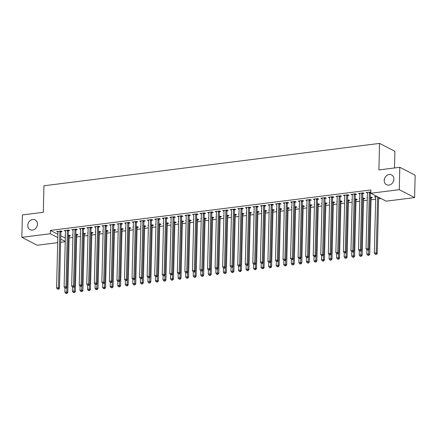 <?xml version="1.0" encoding="UTF-8"?>
<svg xmlns="http://www.w3.org/2000/svg" width="437" height="437" viewBox="0 0 437 437"><rect width="100%" height="100%" fill="white"/><g stroke="black" fill="none" stroke-linecap="round" stroke-linejoin="round"><path stroke-width="0.66" d="M37.445 224.197A5.512 4.632 117.3 0 1 30.087 229.704A5.512 4.632 117.3 0 1 27.782 225.416A5.512 4.632 117.3 0 1 35.146 219.904A5.512 4.632 117.3 0 1 37.445 224.197M393.868 179.192A5.512 4.632 117.3 0 1 386.51 184.704A5.512 4.632 117.3 0 1 384.21 180.41A5.512 4.632 117.3 0 1 391.568 174.904A5.512 4.632 117.3 0 1 393.868 179.192M69.133 237.897L72.864 237.428M76.683 236.947L80.413 236.477M84.226 235.991L87.957 235.521M91.775 235.04L95.506 234.571M99.325 234.09L103.056 233.615M106.874 233.134L110.605 232.664M114.423 232.184L118.154 231.708M121.972 231.228L125.698 230.758M129.516 230.277L133.247 229.802M137.065 229.321L140.796 228.851M144.614 228.371L148.345 227.895M152.163 227.415L155.894 226.945M159.713 226.464L163.443 225.995M167.256 225.508L170.987 225.039M174.805 224.558L178.536 224.088M182.355 223.602L186.086 223.132M189.904 222.652L193.635 222.182M197.453 221.696L201.184 221.226M204.997 220.745L208.728 220.275M212.546 219.789L216.277 219.319M220.095 218.839L223.826 218.369M227.644 217.888L231.375 217.413M235.193 216.932L238.924 216.462M242.743 215.982L246.468 215.507M250.286 215.026L254.017 214.556M257.835 214.075L261.566 213.6M265.385 213.119L269.116 212.65M272.934 212.169L276.665 211.694M280.483 211.213L284.214 210.743M288.027 210.263L291.758 209.793M295.576 209.307L299.307 208.837M303.125 208.356L306.856 207.886M310.674 207.4L314.405 206.93M318.223 206.45L321.954 205.98M325.767 205.494L329.498 205.024M333.316 204.543L337.047 204.074M340.865 203.587L344.596 203.118M348.415 202.637L352.146 202.167M355.964 201.686L359.695 201.211M363.513 200.73L367.238 200.261M371.057 199.78L375.667 199.196M378.606 198.824L380.998 198.524M65.233 241.699L60.628 242.278M57.684 242.65L37.194 245.239L21.85 237.324L50.304 233.729L57.81 237.597M394.485 167.955L394.89 151.311L379.545 143.396L43.951 185.769L43.307 212.3L22.396 214.938L21.85 237.324M379.545 143.396L378.895 169.927L399.806 167.284L415.15 175.204L414.604 197.584L386.144 201.178L370.8 193.263L399.26 189.669L414.604 197.584M76.825 234.997L78.048 234.844L77.01 234.308L75.869 234.451M72.919 235.106L72.482 234.882L72.924 234.822M68.533 230.72L69.756 230.561L68.718 230.031L64.19 230.599L65.495 231.102M91.923 233.09L93.147 232.937L92.109 232.402L90.962 232.544M88.017 233.2L87.58 232.976L88.023 232.916M83.631 228.813L84.849 228.66L83.811 228.125L79.283 228.693L80.588 229.196M107.021 231.184L108.239 231.031L107.207 230.496L106.06 230.638M103.11 231.293L102.673 231.069L103.121 231.009M98.724 226.907L99.947 226.754L98.909 226.219L94.381 226.787L95.687 227.289M122.114 229.278L123.338 229.125L122.3 228.589L121.158 228.737M118.209 229.387L117.772 229.163L118.214 229.108M113.822 225L115.04 224.847L114.008 224.312L109.479 224.88L110.78 225.383M137.213 227.371L138.436 227.218L137.398 226.683L136.251 226.83M133.307 227.48L132.87 227.256L133.312 227.202M128.915 223.094L130.139 222.941L129.101 222.406L124.572 222.974L125.878 223.476M152.311 225.465L153.529 225.312L152.491 224.776L151.349 224.924M148.4 225.574L147.963 225.35L148.411 225.295M144.013 221.188L145.237 221.035L144.199 220.499L139.671 221.073L140.976 221.57M167.404 223.558L168.627 223.405L167.59 222.87L166.442 223.017M163.498 223.668L163.061 223.444L163.504 223.389M159.112 219.281L160.33 219.128L159.297 218.593L154.764 219.166L156.069 219.664M182.502 221.652L183.726 221.499L182.688 220.964L181.541 221.111M178.596 221.761L178.159 221.537L178.602 221.483M174.205 217.375L175.428 217.222L174.39 216.686L169.862 217.26L171.167 217.757M197.595 219.751L198.819 219.593L197.781 219.057L196.639 219.205M193.689 219.855L193.252 219.631L193.695 219.576M189.303 215.468L190.527 215.315L189.489 214.78L184.96 215.354L186.266 215.851M212.693 217.845L213.917 217.686L212.879 217.151L211.732 217.298M208.788 217.948L208.351 217.724L208.793 217.67M204.401 213.562L205.619 213.409L204.582 212.874L200.053 213.447L201.359 213.95M227.792 215.938L229.01 215.78L227.977 215.25L226.83 215.392M223.881 216.042L223.444 215.818L223.891 215.763M219.494 211.655L220.718 211.503L219.68 210.967L215.151 211.541L216.457 212.043M242.885 214.032L244.108 213.873L243.07 213.343L241.929 213.485M238.979 214.135L238.542 213.912L238.984 213.857M234.593 209.749L235.811 209.596L234.778 209.061L230.25 209.634L231.55 210.137M257.983 212.125L259.207 211.972L258.169 211.437L257.022 211.579M254.077 212.235L253.64 212.005L254.083 211.95M249.685 207.843L250.909 207.69L249.871 207.154L245.343 207.728L246.648 208.231M273.081 210.219L274.299 210.066L273.262 209.531L272.12 209.673M269.17 210.328L268.733 210.099L269.181 210.044M264.784 205.942L266.007 205.783L264.969 205.248L260.441 205.822L261.747 206.324M288.174 208.312L289.398 208.159L288.36 207.624L287.213 207.766M284.269 208.422L283.832 208.192L284.274 208.138M279.882 204.035L281.1 203.877L280.068 203.342L275.534 203.915L276.839 204.418M303.273 206.406L304.491 206.253L303.458 205.718L302.311 205.86M299.367 206.515L298.93 206.286L299.372 206.231M294.975 202.129L296.199 201.97L295.161 201.435L290.632 202.009L291.938 202.511M318.365 204.5L319.589 204.347L318.551 203.811L317.409 203.953M314.46 204.609L314.023 204.385L314.465 204.325M310.073 200.222L311.297 200.064L310.259 199.534L305.731 200.102L307.036 200.605M333.464 202.593L334.687 202.44L333.649 201.905L332.502 202.047M329.558 202.702L329.121 202.478L329.564 202.418M325.172 198.316L326.39 198.163L325.352 197.628L320.824 198.196L322.129 198.698M348.562 200.687L349.78 200.534L348.748 199.999L347.601 200.141M344.651 200.796L344.214 200.572L344.662 200.512M340.265 196.41L341.488 196.257L340.45 195.721L335.922 196.289L337.227 196.792M363.655 198.78L364.879 198.627L363.841 198.092L362.699 198.24M359.749 198.89L359.312 198.666L359.755 198.606M355.363 194.503L356.581 194.35L355.549 193.815L351.02 194.383L352.32 194.886M375.716 197.262L374.411 196.759L376.956 196.437M370.833 192.007L366.113 192.477L367.419 192.979M370.816 192.553L370.456 192.597M370.8 193.263L370.882 189.948L50.386 230.414L57.892 234.281M60.787 235.778L65.321 238.116M362.912 193.547L364.13 193.394L363.092 192.859L358.564 193.433L359.869 193.935M371.204 197.83L372.428 197.671L371.39 197.142L370.243 197.284M367.298 197.939L366.862 197.71L367.304 197.655M347.814 195.454L349.037 195.301L347.999 194.765L343.471 195.339L344.777 195.842M356.111 199.736L357.329 199.578L356.292 199.048L355.15 199.19M352.2 199.84L351.763 199.616L352.206 199.562M332.715 197.36L333.939 197.207L332.901 196.672L328.373 197.245L329.678 197.748M341.013 201.643L342.237 201.484L341.199 200.949L340.052 201.096M337.107 201.747L336.67 201.523L337.113 201.468M317.623 199.267L318.841 199.114L317.808 198.578L313.28 199.152L314.58 199.649M325.915 203.549L327.138 203.391L326.1 202.855L324.953 203.003M322.009 203.653L321.572 203.429L322.014 203.374M302.524 201.173L303.748 201.02L302.71 200.485L298.181 201.058L299.487 201.555M310.822 205.45L312.04 205.297L311.002 204.762L309.86 204.909M306.911 205.559L306.474 205.335L306.921 205.281M287.426 203.079L288.649 202.926L287.612 202.391L283.083 202.965L284.389 203.462M295.723 207.357L296.947 207.204L295.909 206.668L294.762 206.816M291.818 207.466L291.381 207.242L291.823 207.187M272.333 204.986L273.557 204.833L272.519 204.298L267.99 204.871L269.29 205.368M280.625 209.263L281.849 209.11L280.811 208.575L279.669 208.722M276.719 209.372L276.282 209.148L276.725 209.094M257.235 206.892L258.458 206.739L257.42 206.204L252.892 206.777L254.197 207.275M265.532 211.169L266.75 211.016L265.718 210.481L264.571 210.629M261.621 211.279L261.189 211.055L261.632 211M242.142 208.799L243.36 208.646L242.322 208.11L237.794 208.678L239.099 209.181M250.434 213.076L251.657 212.923L250.62 212.387L249.472 212.535M246.528 213.185L246.091 212.961L246.534 212.906M227.043 210.705L228.267 210.552L227.229 210.017L222.701 210.585L224.006 211.087M235.341 214.982L236.559 214.829L235.521 214.294L234.379 214.441M231.43 215.091L230.993 214.867L231.435 214.807M211.945 212.611L213.169 212.458L212.131 211.923L207.602 212.491L208.908 212.994M220.243 216.889L221.466 216.736L220.428 216.2L219.281 216.342M216.337 216.998L215.9 216.774L216.342 216.714M196.852 214.518L198.07 214.359L197.038 213.83L192.509 214.398L193.81 214.9M205.144 218.795L206.368 218.642L205.33 218.107L204.188 218.249M201.238 218.904L200.802 218.68L201.244 218.62M181.754 216.424L182.977 216.266L181.939 215.736L177.411 216.304L178.717 216.807M190.051 220.701L191.269 220.548L190.237 220.013L189.09 220.155M186.14 220.811L185.703 220.587L186.151 220.527M166.661 218.331L167.879 218.172L166.841 217.637L162.313 218.21L163.618 218.713M174.953 222.608L176.177 222.455L175.139 221.92L173.992 222.062M171.047 222.717L170.61 222.488L171.053 222.433M151.563 220.237L152.786 220.079L151.748 219.543L147.22 220.117L148.52 220.619M159.855 224.514L161.078 224.361L160.04 223.826L158.899 223.968M155.949 224.623L155.512 224.394L155.954 224.339M136.464 222.138L137.688 221.985L136.65 221.45L132.121 222.023L133.427 222.526M144.762 226.421L145.98 226.268L144.947 225.732L143.8 225.874M140.851 226.53L140.419 226.3L140.861 226.246M121.371 224.044L122.589 223.891L121.552 223.356L117.023 223.93L118.329 224.432M129.663 228.327L130.887 228.174L129.849 227.639L128.702 227.781M125.758 228.436L125.321 228.207L125.763 228.152M106.273 225.951L107.497 225.798L106.459 225.263L101.93 225.836L103.236 226.339M114.57 230.233L115.789 230.075L114.751 229.545L113.609 229.687M110.659 230.337L110.222 230.113L110.67 230.059M91.175 227.857L92.398 227.704L91.36 227.169L86.832 227.743L88.137 228.245M99.472 232.14L100.696 231.981L99.658 231.452L98.511 231.594M95.566 232.244L95.129 232.02L95.572 231.965M76.082 229.764L77.3 229.611L76.267 229.075L71.739 229.649L73.039 230.152M84.374 234.046L85.597 233.888L84.56 233.353L83.418 233.5M80.468 234.15L80.031 233.926L80.474 233.871M60.983 231.67L62.207 231.517L61.169 230.982L56.641 231.555L57.946 232.052M69.281 235.953L70.499 235.794L69.467 235.259L68.319 235.406M65.37 236.056L64.933 235.833L65.381 235.778M60.705 239.094L65.239 241.432M399.806 167.284L399.26 189.669M50.386 230.414L50.304 233.729M367.167 192.346L367.151 193.012M375.465 196.623L375.449 197.295M359.618 193.301L359.602 193.968M352.069 194.252L352.053 194.918M344.525 195.208L344.509 195.874M336.976 196.158L336.96 196.825M329.427 197.109L329.411 197.781M321.878 198.065L321.861 198.731M314.329 199.015L314.312 199.687M306.785 199.971L306.769 200.638M299.236 200.922L299.219 201.594M291.687 201.878L291.67 202.544M284.137 202.828L284.121 203.5M276.588 203.784L276.572 204.45M269.039 204.734L269.023 205.401M261.495 205.69L261.479 206.357M253.946 206.641L253.93 207.307M246.397 207.597L246.381 208.263M238.848 208.547L238.831 209.214M231.299 209.503L231.282 210.17M223.755 210.454L223.739 211.12M216.206 211.41L216.189 212.076M208.657 212.36L208.64 213.027M201.107 213.311L201.091 213.983M193.558 214.267L193.542 214.933M186.015 215.217L185.998 215.889M178.465 216.173L178.449 216.839M170.916 217.123L170.9 217.795M163.367 218.079L163.351 218.746M155.818 219.03L155.801 219.702M148.269 219.986L148.252 220.652M140.725 220.936L140.709 221.603M133.176 221.892L133.159 222.559M125.627 222.843L125.61 223.509M118.077 223.799L118.061 224.465M110.528 224.749L110.512 225.416M102.985 225.705L102.968 226.371M95.435 226.656L95.419 227.322M87.886 227.611L87.87 228.278M80.337 228.562L80.321 229.228M72.788 229.512L72.771 230.184M65.244 230.468L65.228 231.135M57.695 231.419L57.679 232.091M369.423 192.062L369.374 192.187A0.863 0.727 -62.7 0 0 369.314 192.504L367.938 248.631L366.053 248.872L367.424 192.744A0.863 0.727 -62.7 0 0 367.375 192.438L367.337 192.324M370.702 191.941L370.412 192.722A0.863 0.727 -62.7 0 0 370.347 193.039L368.975 249.166L367.938 248.631L367.659 249.942L366.905 250.035L367.659 249.942M368.074 250.155L368.975 249.166M366.053 248.872L366.905 250.035M378.644 197.316A0.863 0.727 117.3 0 1 378.644 197.311L377.606 196.787A0.863 0.727 117.3 0 1 377.606 196.776L376.235 252.908L377.273 253.444L378.644 197.316M375.629 196.606L375.673 196.721A0.863 0.727 117.3 0 1 375.722 197.021L374.345 253.149L376.235 252.908L375.951 254.219L375.197 254.318L375.951 254.219M375.197 254.318L374.345 253.149M377.273 253.444L376.366 254.432M361.874 193.012L361.825 193.143A0.863 0.727 -62.7 0 0 361.765 193.46L360.394 249.587L358.504 249.822L359.875 193.695A0.863 0.727 -62.7 0 0 359.831 193.394L359.788 193.28M363.158 192.892L362.863 193.678A0.863 0.727 -62.7 0 0 362.803 193.995L361.426 250.117L360.394 249.587L360.11 250.893L359.356 250.991L360.11 250.893M360.525 251.106L361.426 250.117M358.504 249.822L359.356 250.991M354.325 193.968L354.276 194.094A0.863 0.727 -62.7 0 0 354.216 194.41L352.845 250.538L350.955 250.778L352.326 194.651A0.863 0.727 -62.7 0 0 352.282 194.345L352.238 194.23M355.609 193.842L355.314 194.629A0.863 0.727 -62.7 0 0 355.254 194.946L353.883 251.073L352.845 250.538L352.561 251.849L351.807 251.941L352.561 251.849M352.976 252.062L353.883 251.073M350.955 250.778L351.807 251.941L351.703 256.006L353.593 255.771L353.702 251.27M366.9 250.03L366.801 254.099L368.686 253.864L369.724 254.4L371.095 198.272A0.863 0.727 117.3 0 1 371.155 197.956L371.45 197.169M368.407 255.175L367.648 255.268L368.823 255.388L368.407 255.175L368.795 249.363M367.648 255.268L366.801 254.099M369.724 254.4L368.823 255.388M359.351 250.985L359.252 255.055L361.137 254.815L362.175 255.35L363.546 199.223A0.863 0.727 117.3 0 1 363.611 198.906L363.901 198.125M360.858 256.126L360.104 256.224L361.273 256.339L360.858 256.126L361.246 250.319M360.104 256.224L359.252 255.055M362.175 255.35L361.273 256.339M346.776 194.918L346.727 195.049A0.863 0.727 -62.7 0 0 346.667 195.366L345.296 251.488L343.411 251.728L344.782 195.601A0.863 0.727 -62.7 0 0 344.733 195.301L344.689 195.186M348.06 194.798L347.765 195.585A0.863 0.727 -62.7 0 0 347.705 195.902L346.333 252.023L345.296 251.488L345.012 252.799L344.258 252.897L345.012 252.799M345.427 253.012L346.333 252.023M343.411 251.728L344.258 252.897L344.154 256.961L346.044 256.721L346.153 252.22M339.227 195.874L339.183 196A0.863 0.727 -62.7 0 0 339.117 196.317L337.746 252.444L335.862 252.684L337.233 196.557A0.863 0.727 -62.7 0 0 337.184 196.251L337.146 196.137M340.51 195.749L340.215 196.535A0.863 0.727 -62.7 0 0 340.155 196.852L338.784 252.979L337.746 252.444L337.468 253.755L336.709 253.848L337.468 253.755M337.883 253.968L338.784 252.979M335.862 252.684L336.709 253.848L336.605 257.912L338.495 257.677L338.604 253.176M353.309 257.082L352.555 257.175L353.724 257.295L353.309 257.082L353.593 255.771L354.626 256.306L355.997 200.179A0.863 0.727 117.3 0 1 356.062 199.862L356.352 199.075M352.555 257.175L351.703 256.006M354.626 256.306L353.724 257.295M345.76 258.032L345.006 258.125L346.175 258.245L345.76 258.032L346.044 256.721L347.082 257.256L348.453 201.129A0.863 0.727 117.3 0 1 348.513 200.812L348.808 200.031M345.006 258.125L344.154 256.961M347.082 257.256L346.175 258.245M331.683 196.825L331.634 196.956A0.863 0.727 -62.7 0 0 331.568 197.273L330.197 253.394L328.313 253.635L329.684 197.508A0.863 0.727 -62.7 0 0 329.635 197.207L329.596 197.092M332.961 196.705L332.672 197.491A0.863 0.727 -62.7 0 0 332.606 197.803L331.235 253.93L330.197 253.394L329.919 254.705L329.165 254.804L329.919 254.705M330.334 254.918L331.235 253.93M328.313 253.635L329.165 254.804L329.061 258.868L330.946 258.628L331.055 254.126M338.211 258.983L337.457 259.081L338.626 259.201L338.211 258.983L338.495 257.677L339.533 258.212L340.904 202.085A0.863 0.727 117.3 0 1 340.964 201.768L341.259 200.982M337.457 259.081L336.605 257.912M339.533 258.212L338.626 259.201M324.134 197.781L324.085 197.906A0.863 0.727 -62.7 0 0 324.025 198.223L322.653 254.35L320.763 254.585L322.135 198.464A0.863 0.727 -62.7 0 0 322.091 198.158L322.047 198.043M325.418 197.655L325.123 198.442A0.863 0.727 -62.7 0 0 325.057 198.759L323.686 254.886L322.653 254.35L322.369 255.661L321.616 255.754L322.369 255.661M322.785 255.874L323.686 254.886M320.763 254.585L321.616 255.754L321.512 259.818L323.396 259.583L323.506 255.082M330.667 259.939L329.908 260.031L331.077 260.152L330.667 259.939L330.946 258.628L331.983 259.163L333.355 203.036A0.863 0.727 117.3 0 1 333.415 202.719L333.71 201.938M329.908 260.031L329.061 258.868M331.983 259.163L331.077 260.152M316.585 198.731L316.535 198.862A0.863 0.727 -62.7 0 0 316.475 199.179L315.104 255.301L313.214 255.541L314.585 199.414A0.863 0.727 -62.7 0 0 314.542 199.114L314.498 198.993M317.868 198.611L317.573 199.398A0.863 0.727 -62.7 0 0 317.513 199.709L316.142 255.836L315.104 255.301L314.82 256.612L314.066 256.71L314.82 256.612M315.235 256.825L316.142 255.836M313.214 255.541L314.066 256.71L313.963 260.774L315.847 260.534L315.962 256.033M309.035 199.687L308.986 199.813A0.863 0.727 -62.7 0 0 308.926 200.13L307.555 256.257L305.665 256.492L307.042 200.37A0.863 0.727 -62.7 0 0 306.993 200.064L306.949 199.949M310.319 199.562L310.024 200.348A0.863 0.727 -62.7 0 0 309.964 200.665L308.593 256.792L307.555 256.257L307.271 257.568L306.517 257.661L307.271 257.568M307.686 257.781L308.593 256.792M305.665 256.492L306.517 257.661M301.486 200.638L301.443 200.769A0.863 0.727 -62.7 0 0 301.377 201.08L300.006 257.207L298.121 257.448L299.492 201.32A0.863 0.727 -62.7 0 0 299.443 201.02L299.405 200.9M302.77 200.517L302.475 201.299A0.863 0.727 -62.7 0 0 302.415 201.615L301.044 257.743L300.006 257.207L299.727 258.518L298.968 258.611L299.727 258.518M300.143 258.731L301.044 257.743M298.121 257.448L298.968 258.611M293.937 201.594L293.893 201.719A0.863 0.727 -62.7 0 0 293.828 202.036L292.457 258.163L290.572 258.398L291.943 202.276A0.863 0.727 -62.7 0 0 291.894 201.97L291.856 201.856M295.221 201.468L294.931 202.255A0.863 0.727 -62.7 0 0 294.866 202.571L293.495 258.699L292.457 258.163L292.178 259.469L291.424 259.567L292.178 259.469M292.593 259.687L293.495 258.699M290.572 258.398L291.424 259.567M286.393 202.544L286.344 202.67A0.863 0.727 -62.7 0 0 286.284 202.987L284.908 259.114L283.023 259.354L284.394 203.227A0.863 0.727 -62.7 0 0 284.35 202.926L284.307 202.806M287.672 202.424L287.382 203.205A0.863 0.727 -62.7 0 0 287.317 203.522L285.945 259.649L284.908 259.114L284.629 260.425L283.875 260.518L284.629 260.425M285.044 260.638L285.945 259.649M283.023 259.354L283.875 260.518M278.844 203.5L278.795 203.626A0.863 0.727 -62.7 0 0 278.735 203.942L277.364 260.07L275.474 260.305L276.845 204.177A0.863 0.727 -62.7 0 0 276.801 203.877L276.758 203.762M280.128 203.374L279.833 204.161A0.863 0.727 -62.7 0 0 279.773 204.478L278.396 260.605L277.364 260.07L277.08 261.375L276.326 261.473L277.08 261.375M277.495 261.594L278.396 260.605M275.474 260.305L276.326 261.473L276.222 265.538L278.107 265.297L278.222 260.802M271.295 204.45L271.246 204.576A0.863 0.727 -62.7 0 0 271.186 204.893L269.815 261.02L267.925 261.26L269.301 205.133A0.863 0.727 -62.7 0 0 269.252 204.833L269.208 204.713M272.579 204.33L272.284 205.111A0.863 0.727 -62.7 0 0 272.224 205.428L270.853 261.555L269.815 261.02L269.531 262.331L268.777 262.424L269.531 262.331M269.946 262.544L270.853 261.555M267.925 261.26L268.777 262.424L268.673 266.494L270.563 266.253L270.672 261.752M263.746 205.406L263.702 205.532A0.863 0.727 -62.7 0 0 263.637 205.849L262.266 261.976L260.381 262.211L261.752 206.084A0.863 0.727 -62.7 0 0 261.703 205.783L261.665 205.669M265.03 205.281L264.735 206.067A0.863 0.727 -62.7 0 0 264.675 206.384L263.303 262.511L262.266 261.976L261.987 263.282L261.228 263.38L261.987 263.282M262.397 263.5L263.303 262.511M260.381 262.211L261.228 263.38L261.124 267.444L263.014 267.204L263.123 262.708M256.197 206.357L256.153 206.483A0.863 0.727 -62.7 0 0 256.087 206.799L254.716 262.927L252.832 263.167L254.203 207.04A0.863 0.727 -62.7 0 0 254.154 206.734L254.115 206.619M257.48 206.237L257.191 207.018A0.863 0.727 -62.7 0 0 257.125 207.335L255.754 263.462L254.716 262.927L254.438 264.238L253.684 264.33L254.438 264.238M254.853 264.451L255.754 263.462M252.832 263.167L253.684 264.33L253.58 268.4L255.465 268.16L255.574 263.658M323.118 260.889L322.364 260.987L323.533 261.108L323.118 260.889L323.396 259.583L324.434 260.119L325.805 203.992A0.863 0.727 117.3 0 1 325.871 203.675L326.16 202.888M322.364 260.987L321.512 259.818M324.434 260.119L323.533 261.108M315.569 261.845L314.815 261.938L315.984 262.058L315.569 261.845L315.847 260.534L316.885 261.069L318.256 204.942A0.863 0.727 117.3 0 1 318.322 204.625L318.611 203.844M314.815 261.938L313.963 260.774M316.885 261.069L315.984 262.058M306.512 257.655L306.413 261.725L308.303 261.49L309.336 262.025L310.712 205.898A0.863 0.727 117.3 0 1 310.773 205.581L311.068 204.795M308.019 262.795L307.266 262.894L308.435 263.014L308.019 262.795L308.413 256.989M307.266 262.894L306.413 261.725M309.336 262.025L308.435 263.014M298.968 258.606L298.864 262.681L300.754 262.44L301.792 262.976L303.163 206.848A0.863 0.727 117.3 0 1 303.223 206.532L303.518 205.751M300.47 263.751L299.716 263.844L300.885 263.964L300.47 263.751L300.864 257.939M299.716 263.844L298.864 262.681M301.792 262.976L300.885 263.964M291.419 259.562L291.321 263.631L293.205 263.396L294.243 263.926L295.614 207.804A0.863 0.727 117.3 0 1 295.674 207.488L295.969 206.701M292.927 264.702L292.167 264.8L293.336 264.915L292.927 264.702L293.314 258.895M292.167 264.8L291.321 263.631M294.243 263.926L293.336 264.915M283.87 260.512L283.771 264.587L285.656 264.347L286.694 264.882L288.065 208.755A0.863 0.727 117.3 0 1 288.13 208.438L288.42 207.651M285.377 265.658L284.624 265.751L285.793 265.871L285.377 265.658L285.765 259.846M284.624 265.751L283.771 264.587M286.694 264.882L285.793 265.871M277.828 266.608L277.074 266.707L278.243 266.821L277.828 266.608L278.107 265.297L279.145 265.833L280.516 209.711A0.863 0.727 117.3 0 1 280.581 209.394L280.871 208.607M277.074 266.707L276.222 265.538M279.145 265.833L278.243 266.821M270.279 267.564L269.525 267.657L270.694 267.777L270.279 267.564L270.563 266.253L271.596 266.788L272.972 210.661A0.863 0.727 117.3 0 1 273.032 210.344L273.327 209.558M269.525 267.657L268.673 266.494M271.596 266.788L270.694 267.777M262.73 268.515L261.976 268.613L263.145 268.728L262.73 268.515L263.014 267.204L264.052 267.739L265.423 211.617A0.863 0.727 117.3 0 1 265.483 211.3L265.778 210.514M261.976 268.613L261.124 267.444M264.052 267.739L263.145 268.728M248.653 207.313L248.604 207.438A0.863 0.727 -62.7 0 0 248.544 207.755L247.167 263.882L245.283 264.117L246.654 207.99A0.863 0.727 -62.7 0 0 246.605 207.69L246.566 207.575M249.931 207.187L249.642 207.974A0.863 0.727 -62.7 0 0 249.576 208.291L248.205 264.412L247.167 263.882L246.889 265.188L246.135 265.286L246.889 265.188M247.304 265.401L248.205 264.412M245.283 264.117L246.135 265.286L246.031 269.35L247.916 269.11L248.025 264.614M255.181 269.471L254.427 269.563L255.596 269.684L255.181 269.471L255.465 268.16L256.503 268.695L257.874 212.568A0.863 0.727 117.3 0 1 257.934 212.251L258.229 211.464M254.427 269.563L253.58 268.4M256.503 268.695L255.596 269.684M241.104 208.263L241.055 208.389A0.863 0.727 -62.7 0 0 240.995 208.706L239.623 264.833L237.733 265.073L239.105 208.946A0.863 0.727 -62.7 0 0 239.061 208.64L239.017 208.525M242.388 208.138L242.093 208.924A0.863 0.727 -62.7 0 0 242.032 209.241L240.656 265.368L239.623 264.833L239.339 266.144L238.586 266.237L239.339 266.144M239.755 266.357L240.656 265.368M237.733 265.073L238.586 266.237L238.482 270.301L240.366 270.066L240.476 265.565M247.637 270.421L246.878 270.519L248.052 270.634L247.637 270.421L247.916 269.11L248.953 269.645L250.325 213.518A0.863 0.727 117.3 0 1 250.385 213.207L250.68 212.42M246.878 270.519L246.031 269.35M248.953 269.645L248.052 270.634M233.555 209.214L233.505 209.345A0.863 0.727 -62.7 0 0 233.445 209.662L232.074 265.783L230.184 266.024L231.555 209.897A0.863 0.727 -62.7 0 0 231.512 209.596L231.468 209.481M234.838 209.094L234.543 209.88A0.863 0.727 -62.7 0 0 234.483 210.197L233.112 266.319L232.074 265.783L231.79 267.094L231.036 267.193L231.79 267.094M232.205 267.307L233.112 266.319M230.184 266.024L231.036 267.193L230.933 271.257L232.823 271.016L232.932 266.521M240.088 271.377L239.334 271.47L240.503 271.59L240.088 271.377L240.366 270.066L241.404 270.601L242.775 214.474A0.863 0.727 117.3 0 1 242.841 214.157L243.13 213.371M239.334 271.47L238.482 270.301M241.404 270.601L240.503 271.59M226.005 210.17L225.956 210.295A0.863 0.727 -62.7 0 0 225.896 210.612L224.525 266.739L222.641 266.98L224.012 210.852A0.863 0.727 -62.7 0 0 223.963 210.547L223.919 210.432M227.289 210.044L226.994 210.831A0.863 0.727 -62.7 0 0 226.934 211.147L225.563 267.275L224.525 266.739L224.241 268.05L223.487 268.143L224.241 268.05M224.656 268.263L225.563 267.275M222.641 266.98L223.487 268.143M232.539 272.327L231.785 272.426L232.954 272.541L232.539 272.327L232.823 271.016L233.855 271.552L235.226 215.425A0.863 0.727 117.3 0 1 235.292 215.108L235.581 214.327M231.785 272.426L230.933 271.257M233.855 271.552L232.954 272.541M218.456 211.12L218.413 211.251A0.863 0.727 -62.7 0 0 218.347 211.568L216.976 267.69L215.091 267.93L216.462 211.803A0.863 0.727 -62.7 0 0 216.413 211.503L216.375 211.388M219.74 211L219.445 211.787A0.863 0.727 -62.7 0 0 219.385 212.103L218.014 268.225L216.976 267.69L216.697 269.001L215.938 269.099L216.697 269.001M217.113 269.214L218.014 268.225M215.091 267.93L215.938 269.099M223.482 268.138L223.383 272.207L225.273 271.972L226.311 272.508L227.682 216.381A0.863 0.727 117.3 0 1 227.743 216.064L228.038 215.277M224.989 273.283L224.236 273.376L225.405 273.496L224.989 273.283L225.383 267.471M224.236 273.376L223.383 272.207M226.311 272.508L225.405 273.496M210.913 212.076L210.863 212.202A0.863 0.727 -62.7 0 0 210.798 212.519L209.427 268.646L207.542 268.886L208.913 212.759A0.863 0.727 -62.7 0 0 208.864 212.453L208.826 212.338M212.191 211.95L211.901 212.737A0.863 0.727 -62.7 0 0 211.836 213.054L210.465 269.181L209.427 268.646L209.148 269.957L208.394 270.05L209.148 269.957M209.563 270.17L210.465 269.181M207.542 268.886L208.394 270.05L208.291 274.114L210.175 273.879L210.284 269.378M215.938 269.088L215.834 273.163L217.724 272.923L218.762 273.458L220.133 217.331A0.863 0.727 117.3 0 1 220.193 217.014L220.488 216.233M217.44 274.234L216.686 274.327L217.855 274.447L217.44 274.234L217.834 268.422M216.686 274.327L215.834 273.163M218.762 273.458L217.855 274.447M203.363 213.027L203.314 213.158A0.863 0.727 -62.7 0 0 203.254 213.475L201.883 269.596L199.993 269.837L201.364 213.709A0.863 0.727 -62.7 0 0 201.32 213.409L201.277 213.294M204.647 212.906L204.352 213.693A0.863 0.727 -62.7 0 0 204.287 214.004L202.915 270.132L201.883 269.596L201.599 270.907L200.845 271.006L201.599 270.907M202.014 271.12L202.915 270.132M199.993 269.837L200.845 271.006M209.897 275.184L209.137 275.283L210.306 275.403L209.897 275.184L210.175 273.879L211.213 274.414L212.584 218.287A0.863 0.727 117.3 0 1 212.644 217.97L212.939 217.184M209.137 275.283L208.291 274.114M211.213 274.414L210.306 275.403M195.814 213.983L195.765 214.108A0.863 0.727 -62.7 0 0 195.705 214.425L194.334 270.552L192.444 270.787L193.815 214.665A0.863 0.727 -62.7 0 0 193.771 214.359L193.728 214.245M197.098 213.857L196.803 214.643A0.863 0.727 -62.7 0 0 196.743 214.96L195.372 271.087L194.334 270.552L194.05 271.863L193.296 271.956L194.05 271.863M194.465 272.076L195.372 271.087M192.444 270.787L193.296 271.956L193.192 276.02L195.077 275.785L195.192 271.284M200.84 270.995L200.741 275.07L202.626 274.829L203.664 275.365L205.035 219.237A0.863 0.727 117.3 0 1 205.1 218.921L205.39 218.139M202.347 276.14L201.594 276.233L202.763 276.353L202.347 276.14L202.735 270.328M201.594 276.233L200.741 275.07M203.664 275.365L202.763 276.353M188.265 214.933L188.216 215.064A0.863 0.727 -62.7 0 0 188.156 215.381L186.785 271.503L184.895 271.743L186.271 215.616A0.863 0.727 -62.7 0 0 186.222 215.315L186.178 215.195M189.549 214.813L189.254 215.599A0.863 0.727 -62.7 0 0 189.194 215.911L187.823 272.038L186.785 271.503L186.501 272.814L185.747 272.912L186.501 272.814M186.916 273.027L187.823 272.038M184.895 271.743L185.747 272.912L185.643 276.976L187.533 276.736L187.642 272.235M194.798 277.091L194.044 277.189L195.213 277.309L194.798 277.091L195.077 275.785L196.115 276.321L197.486 220.193A0.863 0.727 117.3 0 1 197.551 219.877L197.841 219.09M194.044 277.189L193.192 276.02M196.115 276.321L195.213 277.309M180.716 215.889L180.672 216.015A0.863 0.727 -62.7 0 0 180.607 216.331L179.236 272.459L177.351 272.693L178.722 216.572A0.863 0.727 -62.7 0 0 178.673 216.266L178.635 216.151M182 215.763L181.705 216.55A0.863 0.727 -62.7 0 0 181.645 216.867L180.273 272.994L179.236 272.459L178.957 273.77L178.198 273.862L178.957 273.77M179.372 273.983L180.273 272.994M177.351 272.693L178.198 273.862L178.094 277.927L179.984 277.692L180.093 273.191M187.249 278.047L186.495 278.14L187.664 278.26L187.249 278.047L187.533 276.736L188.565 277.271L189.942 221.144A0.863 0.727 117.3 0 1 190.002 220.827L190.297 220.046M186.495 278.14L185.643 276.976M188.565 277.271L187.664 278.26M173.172 216.839L173.123 216.97A0.863 0.727 -62.7 0 0 173.057 217.282L171.686 273.409L169.802 273.649L171.173 217.522A0.863 0.727 -62.7 0 0 171.124 217.222L171.085 217.102M174.45 216.719L174.161 217.5A0.863 0.727 -62.7 0 0 174.095 217.817L172.724 273.944L171.686 273.409L171.408 274.72L170.654 274.813L171.408 274.72M171.823 274.933L172.724 273.944M169.802 273.649L170.654 274.813L170.55 278.882L172.435 278.642L172.544 274.141M179.7 278.997L178.946 279.096L180.115 279.216L179.7 278.997L179.984 277.692L181.022 278.227L182.393 222.1A0.863 0.727 117.3 0 1 182.453 221.783L182.748 220.996M178.946 279.096L178.094 277.927M181.022 278.227L180.115 279.216M165.623 217.795L165.574 217.921A0.863 0.727 -62.7 0 0 165.514 218.238L164.143 274.365L162.253 274.6L163.624 218.478A0.863 0.727 -62.7 0 0 163.58 218.172L163.536 218.058M166.901 217.67L166.612 218.456A0.863 0.727 -62.7 0 0 166.546 218.773L165.175 274.9L164.143 274.365L163.859 275.671L163.105 275.769L163.859 275.671M164.274 275.889L165.175 274.9M162.253 274.6L163.105 275.769L163.001 279.833L164.886 279.598L164.995 275.097M172.156 279.953L171.397 280.046L172.566 280.166L172.156 279.953L172.435 278.642L173.473 279.177L174.844 223.05A0.863 0.727 117.3 0 1 174.904 222.733L175.199 221.952M171.397 280.046L170.55 278.882M173.473 279.177L172.566 280.166M158.074 218.746L158.025 218.871A0.863 0.727 -62.7 0 0 157.965 219.188L156.593 275.315L154.703 275.556L156.075 219.429A0.863 0.727 -62.7 0 0 156.031 219.128L155.987 219.008M159.358 218.626L159.063 219.407A0.863 0.727 -62.7 0 0 159.002 219.724L157.631 275.851L156.593 275.315L156.309 276.626L155.556 276.719L156.309 276.626M156.725 276.839L157.631 275.851M154.703 275.556L155.556 276.719M164.607 280.904L163.853 281.002L165.022 281.117L164.607 280.904L164.886 279.598L165.923 280.128L167.295 224.006A0.863 0.727 117.3 0 1 167.36 223.689L167.65 222.903M163.853 281.002L163.001 279.833M165.923 280.128L165.022 281.117M150.525 219.702L150.475 219.827A0.863 0.727 -62.7 0 0 150.415 220.144L149.044 276.271L147.154 276.506L148.531 220.379A0.863 0.727 -62.7 0 0 148.482 220.079L148.438 219.964M151.808 219.576L151.513 220.363A0.863 0.727 -62.7 0 0 151.453 220.68L150.082 276.807L149.044 276.271L148.76 277.577L148.006 277.675L148.76 277.577M149.175 277.795L150.082 276.807M147.154 276.506L148.006 277.675M155.55 276.714L155.452 280.789L157.336 280.549L158.374 281.084L159.745 224.957A0.863 0.727 117.3 0 1 159.811 224.64L160.1 223.853M157.058 281.86L156.304 281.952L157.473 282.073L157.058 281.86L157.451 276.047M156.304 281.952L155.452 280.789M158.374 281.084L157.473 282.073M142.975 220.652L142.932 220.778A0.863 0.727 -62.7 0 0 142.866 221.095L141.495 277.222L139.611 277.462L140.982 221.335A0.863 0.727 -62.7 0 0 140.933 221.035L140.894 220.914M144.259 220.532L143.964 221.313A0.863 0.727 -62.7 0 0 143.904 221.63L142.533 277.757L141.495 277.222L141.217 278.533L140.457 278.626L141.217 278.533M141.626 278.746L142.533 277.757M139.611 277.462L140.457 278.626L140.353 282.695L142.243 282.455L142.353 277.954M148.001 277.67L147.903 281.739L149.793 281.499L150.825 282.034L152.202 225.913A0.863 0.727 117.3 0 1 152.262 225.596L152.557 224.809M149.509 282.81L148.755 282.908L149.924 283.023L149.509 282.81L149.902 277.003M148.755 282.908L147.903 281.739M150.825 282.034L149.924 283.023M135.426 221.608L135.383 221.734A0.863 0.727 -62.7 0 0 135.317 222.051L133.946 278.178L132.061 278.413L133.432 222.286A0.863 0.727 -62.7 0 0 133.383 221.985L133.345 221.87M136.71 221.483L136.42 222.269A0.863 0.727 -62.7 0 0 136.355 222.586L134.984 278.713L133.946 278.178L133.667 279.483L132.914 279.582L133.667 279.483M134.083 279.702L134.984 278.713M132.061 278.413L132.914 279.582L132.81 283.646L134.694 283.405L134.804 278.91M141.959 283.766L141.206 283.859L142.375 283.979L141.959 283.766L142.243 282.455L143.281 282.99L144.652 226.863A0.863 0.727 117.3 0 1 144.713 226.546L145.008 225.76M141.206 283.859L140.353 282.695M143.281 282.99L142.375 283.979M127.883 222.559L127.833 222.684A0.863 0.727 -62.7 0 0 127.773 223.001L126.397 279.128L124.512 279.369L125.883 223.241A0.863 0.727 -62.7 0 0 125.834 222.936L125.796 222.821M129.161 222.438L128.871 223.22A0.863 0.727 -62.7 0 0 128.806 223.536L127.435 279.664L126.397 279.128L126.118 280.439L125.364 280.532L126.118 280.439M126.533 280.652L127.435 279.664M124.512 279.369L125.364 280.532L125.261 284.602L127.145 284.361L127.254 279.86M134.41 284.716L133.656 284.815L134.825 284.929L134.41 284.716L134.694 283.405L135.732 283.941L137.103 227.819A0.863 0.727 117.3 0 1 137.163 227.502L137.458 226.716M133.656 284.815L132.81 283.646M135.732 283.941L134.825 284.929M120.333 223.515L120.284 223.64A0.863 0.727 -62.7 0 0 120.224 223.957L118.853 280.084L116.963 280.319L118.334 224.192A0.863 0.727 -62.7 0 0 118.29 223.891L118.247 223.777M121.617 223.389L121.322 224.176A0.863 0.727 -62.7 0 0 121.262 224.492L119.885 280.614L118.853 280.084L118.569 281.39L117.815 281.488L118.569 281.39M118.984 281.603L119.885 280.614M116.963 280.319L117.815 281.488M126.867 285.672L126.107 285.765L127.282 285.885L126.867 285.672L127.145 284.361L128.183 284.897L129.554 228.77A0.863 0.727 117.3 0 1 129.614 228.453L129.909 227.666M126.107 285.765L125.261 284.602M128.183 284.897L127.282 285.885M112.784 224.465L112.735 224.591A0.863 0.727 -62.7 0 0 112.675 224.908L111.304 281.035L109.414 281.275L110.785 225.148A0.863 0.727 -62.7 0 0 110.741 224.842L110.698 224.727M114.068 224.339L113.773 225.126A0.863 0.727 -62.7 0 0 113.713 225.443L112.342 281.57L111.304 281.035L111.02 282.346L110.266 282.439L111.02 282.346M111.435 282.559L112.342 281.57M109.414 281.275L110.266 282.439L110.162 286.503L112.052 286.268L112.162 281.767M117.81 281.483L117.711 285.552L119.596 285.312L120.634 285.847L122.005 229.72A0.863 0.727 117.3 0 1 122.07 229.409L122.36 228.622M119.317 286.623L118.564 286.721L119.733 286.836L119.317 286.623L119.705 280.816M118.564 286.721L117.711 285.552M120.634 285.847L119.733 286.836M105.235 225.416L105.186 225.547A0.863 0.727 -62.7 0 0 105.126 225.863L103.755 281.985L101.87 282.226L103.241 226.098A0.863 0.727 -62.7 0 0 103.192 225.798L103.148 225.683M106.519 225.295L106.224 226.082A0.863 0.727 -62.7 0 0 106.164 226.399L104.793 282.521L103.755 281.985L103.471 283.296L102.717 283.394L103.471 283.296M103.886 283.509L104.793 282.521M101.87 282.226L102.717 283.394L102.613 287.459L104.503 287.218L104.612 282.717M111.768 287.579L111.014 287.672L112.183 287.792L111.768 287.579L112.052 286.268L113.085 286.803L114.456 230.676A0.863 0.727 117.3 0 1 114.521 230.359L114.816 229.572M111.014 287.672L110.162 286.503M113.085 286.803L112.183 287.792M97.686 226.371L97.642 226.497A0.863 0.727 -62.7 0 0 97.577 226.814L96.206 282.941L94.321 283.181L95.692 227.054A0.863 0.727 -62.7 0 0 95.643 226.748L95.605 226.634M98.97 226.246L98.675 227.032A0.863 0.727 -62.7 0 0 98.615 227.349L97.243 283.476L96.206 282.941L95.927 284.252L95.173 284.345L95.927 284.252M96.342 284.465L97.243 283.476M94.321 283.181L95.173 284.345M104.219 288.529L103.465 288.628L104.634 288.742L104.219 288.529L104.503 287.218L105.541 287.754L106.912 231.626A0.863 0.727 117.3 0 1 106.972 231.31L107.267 230.528M103.465 288.628L102.613 287.459M105.541 287.754L104.634 288.742M90.142 227.322L90.093 227.453A0.863 0.727 -62.7 0 0 90.027 227.77L88.656 283.892L86.772 284.132L88.143 228.005A0.863 0.727 -62.7 0 0 88.094 227.704L88.055 227.59M91.42 227.202L91.131 227.988A0.863 0.727 -62.7 0 0 91.065 228.305L89.694 284.427L88.656 283.892L88.378 285.203L87.624 285.301L88.378 285.203M88.793 285.416L89.694 284.427M86.772 284.132L87.624 285.301M95.168 284.34L95.064 288.409L96.954 288.174L97.992 288.71L99.363 232.582A0.863 0.727 117.3 0 1 99.423 232.266L99.718 231.479M96.67 289.485L95.916 289.578L97.085 289.698L96.67 289.485L97.063 283.673M95.916 289.578L95.064 288.409M97.992 288.71L97.085 289.698M82.593 228.278L82.544 228.404A0.863 0.727 -62.7 0 0 82.484 228.72L81.113 284.848L79.223 285.088L80.594 228.961A0.863 0.727 -62.7 0 0 80.55 228.655L80.506 228.54M83.877 228.152L83.582 228.939A0.863 0.727 -62.7 0 0 83.522 229.256L82.145 285.383L81.113 284.848L80.829 286.159L80.075 286.251L80.829 286.159M81.244 286.372L82.145 285.383M79.223 285.088L80.075 286.251M87.619 285.29L87.52 289.365L89.405 289.125L90.443 289.66L91.814 233.533A0.863 0.727 117.3 0 1 91.874 233.216L92.169 232.435M89.126 290.436L88.367 290.529L89.541 290.649L89.126 290.436L89.514 284.624M88.367 290.529L87.52 289.365M90.443 289.66L89.541 290.649M75.044 229.228L74.995 229.359A0.863 0.727 -62.7 0 0 74.935 229.676L73.563 285.798L71.673 286.038L73.045 229.911A0.863 0.727 -62.7 0 0 73.001 229.611L72.957 229.496M76.328 229.108L76.033 229.895A0.863 0.727 -62.7 0 0 75.972 230.206L74.601 286.333L73.563 285.798L73.279 287.109L72.526 287.207L73.279 287.109M73.695 287.322L74.601 286.333M71.673 286.038L72.526 287.207M80.069 286.246L79.971 290.315L81.856 290.081L82.893 290.616L84.265 234.489A0.863 0.727 117.3 0 1 84.33 234.172L84.62 233.385M81.577 291.386L80.823 291.484L81.992 291.605L81.577 291.386L81.965 285.579M80.823 291.484L79.971 290.315M82.893 290.616L81.992 291.605M67.495 230.184L67.445 230.31A0.863 0.727 -62.7 0 0 67.385 230.627L66.014 286.754L64.124 286.989L65.501 230.867A0.863 0.727 -62.7 0 0 65.452 230.561L65.408 230.446M68.778 230.059L68.483 230.845A0.863 0.727 -62.7 0 0 68.423 231.162L67.052 287.289L66.014 286.754L65.73 288.065L64.976 288.158L65.73 288.065M66.145 288.278L67.052 287.289M64.124 286.989L64.976 288.158L64.873 292.222L66.763 291.987L66.872 287.486M72.52 287.196L72.422 291.271L74.306 291.031L75.344 291.566L76.715 235.439A0.863 0.727 117.3 0 1 76.781 235.122L77.07 234.341M74.028 292.342L73.274 292.435L74.443 292.555L74.028 292.342L74.421 286.53M73.274 292.435L72.422 291.271M75.344 291.566L74.443 292.555M59.945 231.135L59.902 231.266A0.863 0.727 -62.7 0 0 59.836 231.577L58.465 287.704L56.581 287.945L57.952 231.818A0.863 0.727 -62.7 0 0 57.903 231.517L57.864 231.397M61.229 231.015L60.934 231.796A0.863 0.727 -62.7 0 0 60.874 232.113L59.503 288.24L58.465 287.704L58.187 289.015L57.427 289.114L58.187 289.015M58.602 289.228L59.503 288.24M56.581 287.945L57.427 289.114M66.479 293.293L65.725 293.391L66.894 293.511L66.479 293.293L66.763 291.987L67.795 292.522L69.172 236.395A0.863 0.727 117.3 0 1 69.232 236.078L69.527 235.292M65.725 293.391L64.873 292.222M67.795 292.522L66.894 293.511M369.374 192.187L370.412 192.722M369.314 192.504L370.347 193.039M361.825 193.143L362.863 193.678M361.765 193.46L362.803 193.995M354.276 194.094L355.314 194.629M354.216 194.41L355.254 194.946M371.095 198.272L370.232 197.824M371.155 197.956L370.237 197.48M363.546 199.223L362.683 198.78M363.611 198.906L362.694 198.436M346.727 195.049L347.765 195.585M346.667 195.366L347.705 195.902M339.183 196L340.215 196.535M339.117 196.317L340.155 196.852M355.997 200.179L355.134 199.731M356.062 199.862L355.144 199.387M348.453 201.129L347.59 200.687M348.513 200.812L347.595 200.343M331.634 196.956L332.672 197.491M331.568 197.273L332.606 197.803M340.904 202.085L340.041 201.637M340.964 201.768L340.046 201.293M324.085 197.906L325.123 198.442M324.025 198.223L325.057 198.759M333.355 203.036L332.491 202.593M333.415 202.719L332.497 202.249M316.535 198.862L317.573 199.398M316.475 199.179L317.513 199.709M308.986 199.813L310.024 200.348M308.926 200.13L309.964 200.665M301.443 200.769L302.475 201.299M301.377 201.08L302.415 201.615M293.893 201.719L294.931 202.255M293.828 202.036L294.866 202.571M286.344 202.67L287.382 203.205M286.284 202.987L287.317 203.522M278.795 203.626L279.833 204.161M278.735 203.942L279.773 204.478M271.246 204.576L272.284 205.111M271.186 204.893L272.224 205.428M263.702 205.532L264.735 206.067M263.637 205.849L264.675 206.384M256.153 206.483L257.191 207.018M256.087 206.799L257.125 207.335M325.805 203.992L324.942 203.544M325.871 203.675L324.953 203.2M318.256 204.942L317.393 204.5M318.322 204.625L317.404 204.155M310.712 205.898L309.844 205.45M310.773 205.581L309.855 205.106M303.163 206.848L302.3 206.406M303.223 206.532L302.306 206.062M295.614 207.804L294.751 207.357M295.674 207.488L294.757 207.012M288.065 208.755L287.202 208.312M288.13 208.438L287.213 207.968M280.516 209.711L279.653 209.263M280.581 209.394L279.664 208.919M272.972 210.661L272.104 210.213M273.032 210.344L272.114 209.869M265.423 211.617L264.56 211.169M265.483 211.3L264.565 210.825M248.604 207.438L249.642 207.974M248.544 207.755L249.576 208.291M257.874 212.568L257.011 212.12M257.934 212.251L257.016 211.776M241.055 208.389L242.093 208.924M240.995 208.706L242.032 209.241M250.325 213.518L249.461 213.076M250.385 213.207L249.467 212.732M233.505 209.345L234.543 209.88M233.445 209.662L234.483 210.197M242.775 214.474L241.912 214.026M242.841 214.157L241.923 213.682M225.956 210.295L226.994 210.831M225.896 210.612L226.934 211.147M235.226 215.425L234.363 214.982M235.292 215.108L234.374 214.638M218.413 211.251L219.445 211.787M218.347 211.568L219.385 212.103M227.682 216.381L226.819 215.933M227.743 216.064L226.825 215.588M210.863 212.202L211.901 212.737M210.798 212.519L211.836 213.054M220.133 217.331L219.27 216.889M220.193 217.014L219.276 216.544M203.314 213.158L204.352 213.693M203.254 213.475L204.287 214.004M212.584 218.287L211.721 217.839M212.644 217.97L211.727 217.495M195.765 214.108L196.803 214.643M195.705 214.425L196.743 214.96M205.035 219.237L204.172 218.795M205.1 218.921L204.183 218.451M188.216 215.064L189.254 215.599M188.156 215.381L189.194 215.911M197.486 220.193L196.623 219.745M197.551 219.877L196.634 219.401M180.672 216.015L181.705 216.55M180.607 216.331L181.645 216.867M189.942 221.144L189.074 220.701M190.002 220.827L189.084 220.357M173.123 216.97L174.161 217.5M173.057 217.282L174.095 217.817M182.393 222.1L181.53 221.652M182.453 221.783L181.535 221.308M165.574 217.921L166.612 218.456M165.514 218.238L166.546 218.773M174.844 223.05L173.981 222.608M174.904 222.733L173.986 222.264M158.025 218.871L159.063 219.407M157.965 219.188L159.002 219.724M167.295 224.006L166.431 223.558M167.36 223.689L166.442 223.214M150.475 219.827L151.513 220.363M150.415 220.144L151.453 220.68M159.745 224.957L158.882 224.514M159.811 224.64L158.893 224.17M142.932 220.778L143.964 221.313M142.866 221.095L143.904 221.63M152.202 225.913L151.333 225.465M152.262 225.596L151.344 225.121M135.383 221.734L136.42 222.269M135.317 222.051L136.355 222.586M144.652 226.863L143.789 226.415M144.713 226.546L143.795 226.071M127.833 222.684L128.871 223.22M127.773 223.001L128.806 223.536M137.103 227.819L136.24 227.371M137.163 227.502L136.246 227.027M120.284 223.64L121.322 224.176M120.224 223.957L121.262 224.492M129.554 228.77L128.691 228.322M129.614 228.453L128.696 227.977M112.735 224.591L113.773 225.126M112.675 224.908L113.713 225.443M122.005 229.72L121.142 229.278M122.07 229.409L121.153 228.933M105.186 225.547L106.224 226.082M105.126 225.863L106.164 226.399M114.456 230.676L113.593 230.228M114.521 230.359L113.604 229.884M97.642 226.497L98.675 227.032M97.577 226.814L98.615 227.349M106.912 231.626L106.049 231.184M106.972 231.31L106.054 230.84M90.093 227.453L91.131 227.988M90.027 227.77L91.065 228.305M99.363 232.582L98.5 232.134M99.423 232.266L98.505 231.79M82.544 228.404L83.582 228.939M82.484 228.72L83.522 229.256M91.814 233.533L90.951 233.09M91.874 233.216L90.956 232.746M74.995 229.359L76.033 229.895M74.935 229.676L75.972 230.206M84.265 234.489L83.401 234.041M84.33 234.172L83.412 233.697M67.445 230.31L68.483 230.845M67.385 230.627L68.423 231.162M76.715 235.439L75.852 234.997M76.781 235.122L75.863 234.653M59.902 231.266L60.934 231.796M59.836 231.577L60.874 232.113M69.172 236.395L68.303 235.947M69.232 236.078L68.314 235.603"/></g></svg>
